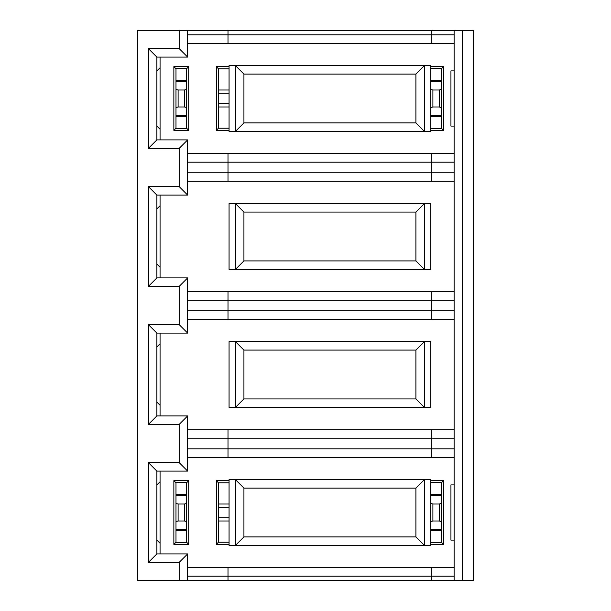 <?xml version="1.0" encoding="UTF-8"?>
<svg xmlns="http://www.w3.org/2000/svg" width="611" height="611" viewBox="0 0 611 611"><rect width="100%" height="100%" fill="white"/><g stroke="black" fill="none" stroke-linecap="round" stroke-linejoin="round"><path stroke-width="0.92" d="M179.168 580.45L179.168 562.403L148.389 562.403L148.389 462.611L156.882 471.104L156.882 553.91L187.661 553.91L187.661 580.45L137.773 580.45L137.773 30.55L179.168 30.55L179.168 48.597L148.389 48.597L156.882 57.09L156.882 139.896L187.661 139.896L187.661 195.092L179.168 186.599L179.168 148.389L148.389 148.389L148.389 48.597M156.882 540.109L160.067 543.263L160.067 481.758L156.882 484.905M160.067 543.263L160.067 553.91M454.118 540.109L450.933 540.109L450.933 484.905L454.118 484.905M160.067 471.104L160.067 481.758M415.908 536.924L243.926 536.924L235.434 545.417L235.434 479.597L430.77 479.597L430.77 480.658L443.502 480.658L443.502 544.355L430.77 544.355L430.77 545.417L229.064 545.417L229.064 544.355L216.325 544.355L216.325 480.658L229.064 480.658L229.064 479.597L235.434 479.597L243.926 488.09L415.908 488.09L415.908 536.924L424.401 545.417L424.401 479.597L415.908 488.09M173.86 480.658L188.723 480.658L188.723 544.355L173.86 544.355L173.86 480.658L175.983 482.782M187.661 567.711L454.118 567.711M454.118 580.45L454.118 30.55L473.227 30.55L473.227 580.45L431.832 580.45L431.832 567.711M454.118 576.204L187.661 576.204M454.118 70.891L450.933 70.891L450.933 126.095L454.118 126.095M431.832 580.45L187.661 580.45M148.389 462.611L179.168 462.611L179.168 424.401L148.389 424.401L148.389 324.609L179.168 324.609L179.168 286.391L148.389 286.391L148.389 186.599L179.168 186.599M156.882 471.104L187.661 471.104L179.168 462.611M179.168 324.609L187.661 333.102L156.882 333.102L156.882 415.908L187.661 415.908L187.661 471.104M160.067 415.908L160.067 405.253L156.882 402.107M160.067 405.253L160.067 343.749L156.882 346.903M160.067 343.749L160.067 333.102M148.389 324.609L156.882 333.102M148.389 424.401L156.882 415.908M179.168 424.401L187.661 415.908M187.661 333.102L187.661 277.898L179.168 286.391M187.661 277.898L156.882 277.898L148.389 286.391M156.882 277.898L156.882 195.092L148.389 186.599M156.882 195.092L187.661 195.092M156.882 208.893L160.067 205.747L160.067 195.092M156.882 264.097L160.067 267.251L160.067 205.747M160.067 267.251L160.067 277.898M430.77 203.585L430.77 269.405L424.401 269.405L415.908 260.912L243.926 260.912L243.926 212.078L235.434 203.585L430.77 203.585M415.908 260.912L415.908 212.078L424.401 203.585L424.401 269.405L229.064 269.405L229.064 203.585L235.434 203.585L235.434 269.405L243.926 260.912M160.067 139.896L160.067 129.242L156.882 126.095M160.067 129.242L160.067 67.737L156.882 70.891M160.067 67.737L160.067 57.09M179.168 48.597L187.661 57.09L156.882 57.09M148.389 148.389L156.882 139.896M179.168 148.389L187.661 139.896M187.661 57.09L187.661 30.55L179.168 30.55M187.661 30.55L454.118 30.55M462.611 30.55L462.611 580.45M431.832 30.55L431.832 34.796L454.118 34.796M454.118 43.289L431.832 43.289L431.832 34.796L228.002 34.796L228.002 30.55M431.832 43.289L187.661 43.289M415.908 122.91L243.926 122.91L235.434 131.403L235.434 65.583L430.77 65.583L430.77 66.645L443.502 66.645L443.502 130.342L430.77 130.342L430.77 131.403L229.064 131.403L229.064 130.342L216.325 130.342L216.325 66.645L229.064 66.645L229.064 65.583L235.434 65.583L243.926 74.076L415.908 74.076L415.908 122.91L424.401 131.403L424.401 65.583L415.908 74.076M188.723 66.645L188.723 130.342L173.86 130.342L173.86 66.645L188.723 66.645L186.599 68.768M187.661 34.796L228.002 34.796L228.002 43.289M187.661 153.697L454.118 153.697M454.118 181.291L431.832 181.291L431.832 153.697M454.118 162.19L228.002 162.19L228.002 172.798L187.661 172.798M431.832 181.291L228.002 181.291L228.002 172.798L454.118 172.798M228.002 181.291L187.661 181.291M228.002 153.697L228.002 162.19L187.661 162.19M430.77 130.342L430.77 66.645M243.926 122.91L243.926 74.076M229.064 66.645L229.064 130.342M229.064 68.768L218.448 68.768L216.325 66.645M216.325 130.342L218.448 128.218L218.448 68.768M229.064 103.801L218.448 103.801M218.448 106.986L229.064 106.986M218.448 128.218L229.064 128.218M218.448 90L229.064 90M218.448 93.185L229.064 93.185M441.386 128.218L443.502 130.342M441.386 68.768L443.502 66.645M430.77 128.638L441.386 128.638L441.386 115.479L430.77 115.479L441.386 115.479L441.386 81.507L430.77 81.507M188.723 130.342L186.599 128.218M186.599 115.479L186.599 81.507L175.983 81.507L175.983 115.479L186.599 115.479L186.599 128.638L175.983 128.638L175.983 115.479L186.599 115.479M173.86 66.645L175.983 68.768M175.983 128.218L173.86 130.342M187.661 291.699L454.118 291.699M454.118 319.301L431.832 319.301L431.832 291.699M454.118 300.192L228.002 300.192L228.002 291.699M187.661 300.192L228.002 300.192L228.002 310.808L454.118 310.808M431.832 319.301L187.661 319.301M430.77 341.595L430.77 407.415L424.401 407.415L415.908 398.922L243.926 398.922L243.926 350.088L235.434 341.595L430.77 341.595M415.908 398.922L415.908 350.088L424.401 341.595L424.401 407.415L229.064 407.415L229.064 341.595L235.434 341.595L235.434 407.415L243.926 398.922M187.661 310.808L228.002 310.808L228.002 319.301M187.661 429.709L454.118 429.709M454.118 457.303L431.832 457.303L431.832 429.709M454.118 438.202L228.002 438.202L228.002 448.81L187.661 448.81M431.832 457.303L228.002 457.303L228.002 448.81L454.118 448.81M228.002 457.303L187.661 457.303M228.002 429.709L228.002 438.202L187.661 438.202M415.908 350.088L243.926 350.088M415.908 212.078L243.926 212.078M148.389 562.403L156.882 553.91M179.168 562.403L187.661 553.91M228.002 580.45L228.002 567.711M430.77 544.355L430.77 480.658M243.926 536.924L243.926 488.09M229.064 480.658L229.064 544.355M229.064 482.782L218.448 482.782L216.325 480.658M216.325 544.355L218.448 542.232L218.448 482.782M229.064 517.815L218.448 517.815M218.448 521L229.064 521M218.448 542.232L229.064 542.232M218.448 504.014L229.064 504.014M218.448 507.199L229.064 507.199M443.502 544.355L441.386 542.232M443.502 480.658L441.386 482.782M430.77 482.362L441.386 482.362L441.386 542.66L430.77 542.66M173.86 544.355L175.983 542.232M175.983 529.493L186.599 529.493L186.599 542.66L175.983 542.66L175.983 482.362L186.599 482.362L186.599 495.521L175.983 495.521M186.599 542.232L188.723 544.355M186.599 482.782L188.723 480.658M186.599 529.493L186.599 495.521M441.386 81.507L441.386 68.34L430.77 68.34M186.599 68.34L186.599 81.507L175.983 81.507L175.983 68.34L186.599 68.34M441.386 89.427L439.263 90L432.893 90L430.77 89.427M441.386 107.551L439.263 106.986L439.263 90M430.77 107.551L432.893 106.986L439.263 106.986M432.893 90L432.893 106.986M186.599 89.427L184.476 90L178.107 90L175.983 89.427M186.599 107.551L184.476 106.986L184.476 90M175.983 107.551L178.107 106.986L184.476 106.986M178.107 90L178.107 106.986M441.386 495.521L430.77 495.521M430.77 529.493L441.386 529.493M441.386 503.449L439.263 504.014L432.893 504.014L430.77 503.449M441.386 521.573L439.263 521L439.263 504.014M430.77 521.573L432.893 521L439.263 521M432.893 504.014L432.893 521M186.599 503.449L184.476 504.014L178.107 504.014L175.983 503.449M186.599 521.573L184.476 521L184.476 504.014M175.983 521.573L178.107 521L184.476 521M178.107 504.014L178.107 521M441.386 116.541L430.77 116.541M441.386 80.446L430.77 80.446M441.386 494.459L430.77 494.459M441.386 530.554L430.77 530.554M186.599 80.446L175.983 80.446M186.599 116.541L175.983 116.541M186.599 494.459L175.983 494.459M186.599 530.554L175.983 530.554"/></g></svg>
